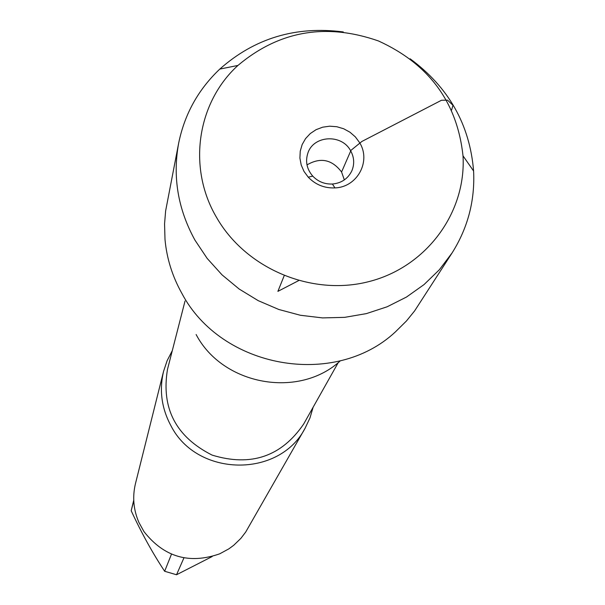 <?xml version="1.0" encoding="UTF-8"?>
<svg xmlns="http://www.w3.org/2000/svg" width="605" height="605" viewBox="0 0 605 605"><rect width="100%" height="100%" fill="white"/><g stroke="black" fill="none" stroke-linecap="round" stroke-linejoin="round"><path stroke-width="0.91" d="M313.14 407.21L309.949 417.995L305.132 428.166C279.306 478.358 196.98 477.148 170.973 425.807C161.588 408.39 159.123 390.225 163.577 371.311L167.146 360.633L172.296 350.643M163.577 371.311L135.482 483.546C132.291 496.826 133.44 509.796 138.916 522.455L143.967 531.591C163.985 557.084 189.244 564.495 219.744 553.809L228.879 548.841L233.712 545.286L240.873 538.367L245.706 532.045L305.132 428.166M212.211 556.524L176.531 574.75L164.651 571.271C152.717 553.28 141.562 533.103 131.194 510.749L133.743 500.184M164.651 571.271L171.487 554.15M183.935 557.863L176.531 574.75M133.766 500.736L131.194 510.749M196.118 334.527C222.799 385.377 298.983 399.088 340.418 360.746C298.983 399.088 222.799 385.377 196.118 334.527M410.114 58.783C448.645 87.211 469.805 124.622 473.602 171.026C475.031 200.535 467.877 227.798 452.154 252.829L414.591 310.94L406.439 320.99L395.337 331.948C334.557 388.735 221.249 368.483 181.795 293.243C172.327 276.303 166.73 258.365 164.999 239.429L164.56 223.842L165.626 210.941L178.694 142.992C184.654 114.035 198.349 89.404 219.796 69.083C254.629 38.191 295.792 25.811 343.285 31.936M452.154 252.829L439.359 269.747L424.029 284.592L406.492 297.04L387.132 306.788L366.365 313.617L344.661 317.353L322.495 317.905L300.367 315.265L278.784 309.473L258.229 300.662L239.164 289.031L222.02 274.844L207.182 258.433L194.969 240.162C177.9 209.111 172.47 176.728 178.694 142.992M306.992 164.9C320.446 157.058 331.971 159.425 341.575 172.001L344.343 179.904M350.59 150.675C354.212 157.262 354.643 163.94 351.891 170.723C348.041 178.679 341.553 183.118 332.41 184.026C324.688 184.321 318.139 181.689 312.762 176.131C306.788 169.15 305.17 161.459 307.892 153.05C313.541 135.278 341.734 133.735 350.59 150.675M303.997 171.412L308.248 177.182C315.553 184.729 324.454 188.306 334.943 187.905C357.283 187.27 371.341 161.255 359.604 142.636L355.385 136.927L349.993 132.23L343.693 128.767L336.811 126.725L329.672 126.188L322.639 127.194L316.06 129.689L310.274 133.561L305.555 138.606L302.152 144.58L300.239 151.182L299.906 158.087L301.184 164.946L303.997 171.412M216.212 216.832C245.282 268.37 311.189 296.42 368.634 281.673C426.185 267.244 466.357 212.847 463.014 155.84C457.214 102.336 429.028 64.039 378.465 40.958C325.982 22.65 279.139 30.81 237.939 65.438C197.147 102.585 187.346 167.434 216.212 216.832M298.583 280.652L277.892 291.36L284.161 275.759M341.575 172.001L350.998 150.312L361.911 141.441L441.484 100.264L447.526 100.158L452.971 105.262L451.617 110.042M185.039 301.003L167.494 369.352C161.043 408.246 175.919 436.833 212.121 455.111C250.901 466.954 281.416 456.601 303.665 424.045L338.271 362.554M332.41 184.026L334.943 187.905M312.762 176.131L308.248 177.182M237.939 65.438L219.796 69.083M463.014 155.84L473.602 171.026"/></g></svg>

